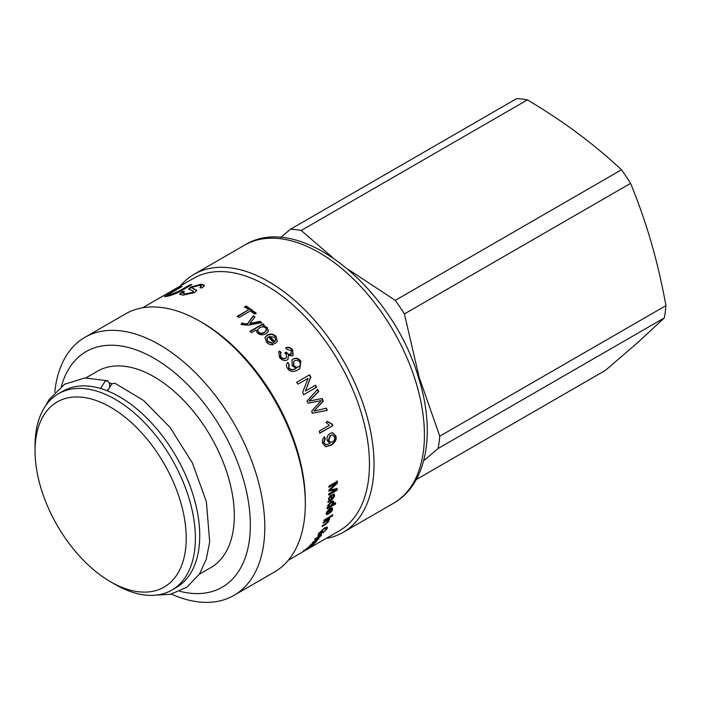 <?xml version="1.0" encoding="UTF-8"?>
<svg xmlns="http://www.w3.org/2000/svg" width="701" height="701" viewBox="0 0 701 701"><rect width="100%" height="100%" fill="white"/><g stroke="black" fill="none" stroke-linecap="round" stroke-linejoin="round"><path stroke-width="1.05" d="M423.667 460.75L438.099 448.517L664.303 317.921L637.971 342.342L605.568 370.277L416.245 479.58M404.416 313.934L630.611 183.338C638.891 203.711 645.787 223.505 651.317 242.721C656.89 261.902 661.762 282.871 665.95 305.61L439.746 436.206L419.04 376.823L404.416 313.934A148.84 85.934 -120 0 0 395.294 300.378L348.388 269.517M664.303 317.921A148.84 85.934 -120 0 0 665.95 305.61M332.537 257.442L301.22 230.471A148.84 85.934 -120 0 0 290.451 229.236L280.61 237.551M438.099 448.517A148.84 85.934 -120 0 0 439.746 436.206M301.22 230.471L527.424 99.875A148.84 85.934 -120 0 0 516.646 98.639L290.451 229.236M527.424 99.875C546.053 111.021 562.737 122.088 577.493 133.076C592.284 144.047 606.952 156.279 621.489 169.782L395.294 300.378M630.611 183.338A148.84 85.934 -120 0 0 621.489 169.782M326.105 538.447A149.006 86.03 -120 0 0 343.175 532.331A149.006 86.03 -120 0 0 365.221 410.313A149.006 86.03 -120 0 0 194.177 274.249A149.006 86.03 -120 0 0 180.341 285.973M288.295 560.274L300.203 553.378A145.764 84.155 -120 0 0 300.895 552.94L306.872 549.488A145.764 84.155 60 0 1 306.241 549.891L339.266 530.85A145.764 84.155 -120 0 0 360.831 411.478A145.764 84.155 -120 0 0 193.502 278.376L171.465 291.099A145.764 84.155 60 0 1 178.045 287.936L175.881 289.18A145.764 84.155 -120 0 0 171.359 291.23L155.193 300.563A145.764 84.155 -120 0 0 153.449 301.509L169.616 292.177A145.764 84.155 -120 0 0 169.309 292.352L142.531 307.809M171.342 594.106A149.006 86.03 -120 0 0 233.941 595.394L274.459 572.007A149.006 86.03 -120 0 0 305.321 503.791L305.321 501.145A145.764 84.155 -120 0 0 296.698 448.509A145.764 84.155 -120 0 0 202.256 322.626L199.96 321.303A149.006 86.03 -120 0 0 125.461 313.925L84.944 337.312A149.006 86.03 -120 0 0 54.757 392.183M304.322 551.021L304.383 550.232M305.014 550.627L304.523 550.907M321.216 535.687L316.449 539.507A145.764 84.155 -120 0 0 318.718 536.361L315.774 538.85L316.204 539.235L315.529 540.024L314.942 539.332L319.428 535.485L321.549 534.784L321.216 535.687L320.515 535.573M315.555 538.57L316.204 539.235M315.809 538.736L315.143 539.525L315.529 540.024L314.942 539.332M318.035 535.441L318.456 533.776L324.467 527.932L327.358 527.17L327.017 528.791L323.056 532.778L326.088 529.325L326.351 528.16L324.072 528.817L319.463 533.163L319.235 534.521L320.769 533.645A145.764 84.155 -120 0 0 321.855 531.77L322.837 531.2A145.764 84.155 60 0 1 321.251 533.882L318.105 535.555M328.147 521.43C328.524 520.484 328.042 520.387 326.71 521.141L323.441 523.025A145.764 84.155 -120 0 0 323.766 522.114L329.742 518.661A145.764 84.155 60 0 1 329.444 519.494L328.603 519.976A145.764 84.155 60 0 1 328.594 520.002L328.944 521.115L325.799 524.322L322.118 526.442A145.764 84.155 -120 0 0 322.486 525.548L326.114 523.454L328.147 521.43L327.717 520.273M328.164 521.386L328.164 519.581L328.971 520.124M332.502 515.918L331.354 516.576A145.764 84.155 -120 0 0 331.661 515.629L332.8 514.972A145.764 84.155 60 0 1 332.502 515.918L332.064 515.507L330.916 516.164M330.224 517.233L324.256 520.677A145.764 84.155 -120 0 0 324.554 519.73L330.53 516.287A145.764 84.155 60 0 1 330.224 517.233L329.785 516.821L323.818 520.265M327.612 506.954L328.191 507.322L327.569 506.131L331.082 501.618L333.51 501.162L333.825 502.477L332.738 504.632A145.764 84.155 60 0 1 332.73 504.659L335.683 502.95A145.764 84.155 60 0 1 335.499 504.001L327.253 508.76A145.764 84.155 -120 0 0 327.428 507.778L328.191 507.34A145.764 84.155 -120 0 0 328.191 507.322L327.779 507.182M329.926 443.593A145.764 84.155 -120 0 0 329.917 443.549L327.253 440.64C326.587 437.573 327.525 435.146 330.075 433.349L332.633 432.71L335.867 436.013C336.944 439.29 335.341 442.357 331.056 445.223L325.667 446.739L322.679 443.339C321.961 440.745 322.6 438.589 324.589 436.863L325.255 438.721L323.993 442.629L325.93 444.688L329.926 443.593M332.835 425.647L319.936 433.095A145.764 84.155 -120 0 0 319.279 431.071L329.321 425.279L326.026 422.282L327.551 421.406L332.414 424.333A145.764 84.155 60 0 1 332.835 425.647L319.525 433.078M320.287 400.841L308.054 403.215A145.764 84.155 -120 0 0 307.003 401.042L317.667 389.327A145.764 84.155 60 0 1 318.771 391.491L309.29 401.016A145.764 84.155 60 0 1 309.316 401.06L322.145 398.501A145.764 84.155 60 0 1 323.345 401.138L313.89 411.093A145.764 84.155 60 0 1 313.908 411.136L326.359 408.157A145.764 84.155 60 0 1 327.253 410.357L312.558 413.213A145.764 84.155 -120 0 0 311.656 411.119L321.198 400.665A145.764 84.155 -120 0 0 321.172 400.613L320.655 400.744M316.598 387.259L303.77 394.663A145.764 84.155 -120 0 0 302.613 392.481L308.037 378.4A145.764 84.155 -120 0 0 308.011 378.356L297.943 384.174A145.764 84.155 -120 0 0 296.777 382.22L309.605 374.816A145.764 84.155 60 0 1 310.858 376.928L305.426 391.009A145.764 84.155 60 0 1 305.452 391.053L315.52 385.235A145.764 84.155 60 0 1 316.598 387.259L303.428 394.812M276.159 336.515L277.289 341.51L274.739 343.77A145.764 84.155 -120 0 0 268.36 336.866L267.002 338.338L267.817 341.457L271.962 342.798L273.232 344.55C270.752 345.102 268.509 344.322 266.511 342.211L265.013 337.365L267.186 335.139C270.367 333.396 273.355 333.851 276.159 336.515L277.184 341.694M169.616 292.177L169.642 292.221A145.764 84.155 60 0 1 171.465 291.099M191.916 284.597L181.314 290.722C178.001 292.922 173.305 294.788 167.215 296.33L164.595 296.611L180.052 287.2A145.764 84.155 60 0 1 181.971 286.578L171.412 292.668L167.627 295.261L169.248 295.103L179.272 290.95L189.822 284.86A145.764 84.155 60 0 1 191.916 284.597M202.221 287.883L199.855 287.743L201.336 286.087L199.303 285.412L192.766 286.928L191.776 287.901L196.788 290.223L194.799 292.562L183.031 295.13L179.587 294.236L182.269 291.546L184.486 291.353L182.751 293.114L185.134 293.85L192.433 292.396L193.52 291.195L188.639 289.014L190.567 287.086L201.397 284.15L204.464 285.316L202.221 287.883M256.154 313.172L254.638 314.048A145.764 84.155 -120 0 0 250.441 310.894L239.129 317.43A145.764 84.155 -120 0 0 237.437 316.221L248.75 309.693A145.764 84.155 -120 0 0 244.561 306.828L246.077 305.96A145.764 84.155 60 0 1 256.154 313.172M260.071 321.321A145.764 84.155 60 0 1 261.622 322.679L248.645 325.176L242.055 324.712L241.223 323.809L242.555 322.828L243.3 323.608L247.462 323.888L253.289 315.748A145.764 84.155 60 0 1 254.954 317.062L249.977 323.485A145.764 84.155 60 0 1 250.012 323.511L260.071 321.321L261.508 323.117M263.103 325.772A145.764 84.155 60 0 1 263.138 325.799L267.081 327.349L268.334 331.328L266.029 333.755C262.682 335.358 259.764 335.06 257.258 332.87L256.172 330.048A145.764 84.155 -120 0 0 256.128 330.005L251.571 332.633A145.764 84.155 -120 0 0 250.064 331.258L262.928 323.836A145.764 84.155 60 0 1 264.303 325.08L263.138 325.799M284.746 353.102L286.288 352.507C287.384 354.303 288.9 354.943 290.854 354.417L291.327 350.649L287.024 349.475L285.929 347.617C288.628 346.881 290.854 347.635 292.597 349.86L293.211 355.276L292.413 355.924L288.321 355.477L288.041 359.298L287.191 359.99C284.475 361.129 281.925 360.305 279.541 357.51L278.718 351.946L279.62 350.999L281.215 352.568L280.566 353.295L280.838 356.756C282.354 358.448 283.993 358.903 285.745 358.123L286.446 357.545L286.104 353.909L284.983 352.787L286.525 352.191C287.62 353.996 289.145 354.636 291.099 354.119L291.563 353.768M289.189 364.091L288.891 367.71C290.573 369.926 293.009 370.128 296.216 368.323A145.764 84.155 -120 0 0 296.19 368.279L292.124 365.729L292.08 359.876L293.22 358.973C296.085 357.571 298.626 358.272 300.843 361.076L299.879 368.568L298.083 369.795C293.447 372.38 289.934 371.924 287.568 368.419C285.929 366.106 286.017 364.117 287.848 362.452L288.891 364.406M287.331 362.934L287.848 362.452L288.926 364.371L288.619 367.972C290.293 370.181 292.729 370.373 295.936 368.568L296.216 368.323M337.128 490.192L328.883 494.959A145.764 84.155 -120 0 0 328.944 493.802L335.849 489.815A145.764 84.155 -120 0 0 335.849 489.789L329.049 491.094A145.764 84.155 -120 0 0 329.067 489.981L336.112 483.208A145.764 84.155 -120 0 0 336.112 483.173L329.093 487.221A145.764 84.155 -120 0 0 329.084 486.021L337.33 481.263A145.764 84.155 60 0 1 337.339 483.155L330.25 489.894A145.764 84.155 60 0 1 330.25 489.92L337.207 488.571A145.764 84.155 60 0 1 337.128 490.192L336.673 489.894L328.427 494.661M330.758 500.619L328.217 502.407A145.764 84.155 -120 0 0 328.348 501.268L329.111 500.619L328.471 498.744L330.373 495.502L331.547 495.37L332.178 498.779L333.816 496.352L332.835 495.309L333.045 494.144L334.193 494.126L334.631 496.036L332.116 499.831L327.761 502.082M332.905 494.897L333.597 495.283L332.835 495.309M332.519 509.338C332.405 510.705 331.065 512.238 328.489 513.947A145.764 84.155 -120 0 0 329.523 509.513L327.095 512.51L327.954 513.36L327.569 514.446L326.412 514.42L326.254 513.001L329.952 508.348L332.327 507.901L332.519 509.338L332.072 508.961L331.503 510.346M329.523 509.513L329.076 509.145L326.648 512.133L327.954 513.36M316.983 540.366L312.541 542.548A145.764 84.155 -120 0 0 313.093 541.882L319.06 538.438A145.764 84.155 60 0 1 318.561 539.043L317.667 539.56A145.764 84.155 60 0 1 317.658 539.577L316.353 540.97L317.124 540.103L316.738 539.595M312.646 544.905L308.3 547.104A145.764 84.155 -120 0 0 308.913 546.508L314.758 542.881C315.415 542.25 314.994 542.355 313.487 543.205L310.394 544.992A145.764 84.155 -120 0 0 310.972 544.362L316.94 540.918A145.764 84.155 60 0 1 316.423 541.479L313.373 544.537L306.118 549.067A145.764 84.155 -120 0 0 306.749 548.524L312.646 544.905L312.532 544.055M314.758 542.881L314.626 541.987M315.59 541.961L315.581 541.978A145.764 84.155 60 0 1 315.581 541.978L315.503 542.495L314.828 542.267M313.347 543.941L313.373 544.537L313.084 544.099M304.462 550.784L301.745 552.379A145.764 84.155 -120 0 0 302.464 551.889L304.418 550.723M303.314 551.31L303.91 550.802M321.102 534.732L320.821 535.187M315.143 539.525L314.539 538.832M317.579 538L320.383 536.16L320.12 535.117M319.253 535.59L319.525 535.923A145.764 84.155 60 0 1 317.825 538.315M320.383 536.16L319.525 535.923M319.121 534.39L317.974 535.056M320.883 533.443L321.251 533.882M319.051 532.69L318.832 534.048M326.351 528.16L324.467 527.932M327.06 527.021L326.359 528.729M327.717 521.001C328.094 520.063 327.612 519.967 326.272 520.72L323.012 522.604M332.362 514.56L332.064 515.507M330.092 515.875L329.785 516.821M335.236 502.599L335.052 503.642L326.806 508.4M335.052 503.642L335.499 504.001M333.247 501.031L332.879 503.467M332.528 502.722L330.486 502.38L327.937 505.412L328.41 506.288M332.519 502.188L332.975 503.073L330.933 502.722L328.392 505.763L328.576 506.525L328.121 506.175M327.937 505.412L330.32 506.131L332.975 503.073M324.169 436.819L324.835 438.668L323.564 442.559L325.711 444.636M332.423 432.692L335.437 435.943C336.515 439.212 334.912 442.27 330.618 445.135L325.448 446.686M332.309 434.97L330.189 435.382L328.322 440.263L330.32 442.252M330.618 435.435L328.751 440.333L330.539 442.305L332.449 441.875C334.272 440.684 334.99 439.054 334.622 436.995L332.519 434.997L330.189 435.382M327.139 421.406L331.994 424.315L332.423 425.63M325.974 408.21L327.253 410.357M317.316 389.467L318.412 391.622L308.948 401.174L321.777 398.606L322.968 401.226L313.908 411.136M326.859 410.4L312.173 413.275M315.187 385.392L316.247 387.408M296.462 382.422L309.29 375.017L310.534 377.12L305.452 391.053M264.934 337.567L267.028 335.542C270.2 333.79 273.188 334.246 275.975 336.901M266.923 338.539L267.633 341.843L271.769 343.166L273.031 344.91M274.38 341.746L275.616 340.274L274.871 337.26L269.578 336.594A145.116 83.787 60 0 1 274.38 341.746L275.511 340.458M269.745 336.2A145.764 84.155 60 0 1 274.573 341.378M175.066 293.885L190.567 285.377M167.627 295.261L167.898 295.848L171.666 295.139M165.234 296.698L167.679 295.103M190.067 285.447L189.822 284.86M188.858 289.285L190.786 287.682L201.59 284.746L204.49 285.614M182.751 293.114L185.318 294.446L192.6 292.983L193.52 291.195M179.798 294.499L182.488 292.142L183.478 292.045M191.776 287.901L196.823 290.538M200.81 287.796L201.336 286.087M182.488 292.142L182.269 291.546M244.526 307.336L246.042 306.468L256.075 313.645M237.385 316.721L248.75 309.693M246.042 306.468L246.077 305.96M249.977 323.485L249.906 323.976L259.957 321.768M241.144 324.283L242.467 323.301L243.212 324.081L247.365 324.353L253.21 316.221L254.866 317.527M249.906 323.976L250.012 323.511M253.21 316.221L253.289 315.748M247.365 324.353L247.462 323.888M242.467 323.301L242.555 322.828M249.942 331.696L262.805 324.274L264.172 325.518M263.006 326.237L266.941 327.77L268.255 331.529M257.626 329.961L258.327 332.458C259.834 333.878 261.85 333.956 264.373 332.668L266.336 330.539M259.589 327.788L257.679 329.733L258.467 332.029C259.983 333.466 261.999 333.536 264.522 332.256L266.424 330.337L265.714 327.937C264.049 326.587 262.008 326.543 259.589 327.788M262.805 324.274L262.928 323.836M287.909 359.438L288.321 355.477M285.701 347.95C288.4 347.214 290.617 347.95 292.361 350.176L293.079 355.416M290.854 354.417L291.45 353.926M280.453 353.462L280.602 357.072C282.109 358.754 283.739 359.21 285.5 358.43L286.315 357.694M278.612 352.121L279.392 351.332L280.987 352.892M291.949 360.016L292.965 359.262C295.822 357.852 298.363 358.544 300.571 361.339L299.73 368.682M293.666 361.506L293.517 365.642C294.919 367.412 296.541 367.823 298.381 366.877L299.134 366.308M298.381 366.877L298.661 366.623C300.431 365.431 300.764 363.907 299.686 362.031C298.223 360.288 296.497 359.885 294.49 360.831L293.789 361.365L293.789 365.37C295.2 367.158 296.821 367.569 298.661 366.623L299.003 366.43M336.752 488.282L336.673 489.894M329.794 489.613L330.25 489.92L329.794 489.613L331.021 488.483L331.477 488.755M336.874 481L336.883 482.884L331.021 488.483M336.112 483.173L335.656 482.91L328.638 486.958M335.849 489.789L328.585 490.814M336.883 482.884L337.339 483.155M333.939 494.021L334.175 495.721L331.661 499.506L330.302 500.295M333.361 496.036L332.37 495.002M331.275 495.265L332.178 498.779M330.627 496.553L329.847 496.369L328.787 498.227L329.4 499.515M329.242 498.542L329.601 499.752L331.38 499.243C331.45 497.614 331.1 496.755 330.302 496.685L329.242 498.542L328.787 498.227M330.451 496.299L329.847 496.369M331.573 496.694L332.029 497.009M330.136 512.054L328.69 513.167M332.055 507.761L332.072 508.961M326.648 512.133L327.507 512.974L327.122 514.061L326.237 514.175M331.24 509.434L329.899 508.724A145.116 83.787 60 0 1 329.137 512.063L329.584 512.449L331.687 509.82L331.109 508.602M329.899 508.724L330.346 509.092A145.764 84.155 60 0 1 329.584 512.449M331.687 509.82L330.346 509.092M327.122 514.061L327.569 514.446M317.614 539.288L316.712 540.138M315.205 541.452L315.135 541.969M304.497 550.373L306.284 549.312L305.285 550.232M306.407 548.541L306.758 549.093L306.223 549.216M305.321 503.791A149.006 86.03 -120 0 0 296.505 449.981A149.006 86.03 -120 0 0 199.96 321.303M233.941 595.394A149.006 86.03 -120 0 0 255.988 473.377A149.006 86.03 -120 0 0 84.944 337.312M179.763 591.267A136.047 78.547 -120 0 0 242.301 475.821A136.047 78.547 -120 0 0 147.306 354.653A136.047 78.547 -120 0 0 61.425 386.304M199.286 574.259L210.835 567.591A113.369 65.456 -120 0 0 234.318 515.691A113.369 65.456 -120 0 0 227.615 474.752A113.369 65.456 -120 0 0 97.465 371.223L85.916 377.892M112.02 383.701A113.369 65.456 -120 0 0 109.584 382.948M110.635 581.812L115.218 584.459A113.369 65.456 -120 0 0 171.903 590.076L176.249 587.561A113.369 65.456 -120 0 0 199.732 535.66A113.369 65.456 -120 0 0 150.242 421.573A113.369 65.456 -120 0 0 62.88 391.193L58.533 393.708A113.369 65.456 -120 0 0 35.05 445.608L35.05 450.901A106.894 61.714 60 0 1 110.635 407.255A106.894 61.714 60 0 1 186.221 538.175A106.894 61.714 60 0 1 110.635 581.812A106.894 61.714 60 0 1 35.05 450.901M171.903 590.076A113.369 65.456 -120 0 0 195.377 538.175A113.369 65.456 -120 0 0 145.896 424.079A113.369 65.456 -120 0 0 58.533 393.708M100.602 388.485L105.124 381.274L107.849 380.774L109.707 384.069L109.417 386.137M107.674 389.765L106.946 390.676M155.228 595.202L170.527 594.29L186.965 587.158L199.487 573.953L206.278 559.258L209.678 541.891L206.392 501.785L192.46 463.081L169.966 427.312L143.565 400.464L114.938 383.263L111.994 383.71L107.463 390.886M393.568 503.239C427.461 483.979 435.759 431.772 418.593 377.874C392.613 288.102 299.371 211.001 244.561 245.157A149.006 86.03 60 0 1 415.605 381.221A149.006 86.03 60 0 1 393.568 503.239L343.175 532.331M326.605 528.317L327.017 528.791M325.369 523.884L325.799 524.322M326.272 520.72L326.71 521.141M330.486 502.38L330.933 502.722M333.369 502.135L333.825 502.477M330.618 445.135L331.056 445.223M179.517 291.537L179.272 290.95M169.511 295.691L169.248 295.103M201.59 284.746L201.397 284.15M190.786 287.682L190.567 287.086M192.6 292.983L192.433 292.396M185.318 294.446L185.134 293.85M193.975 289.276L193.783 288.689M252.386 323.31L252.491 322.854M243.212 324.081L243.3 323.608M331.661 499.506L332.116 499.831M334.175 495.721L334.631 496.036M331.617 497.64L332.072 497.955M244.561 245.157L194.177 274.249M315.187 538.85L315.581 539.341M330.101 442.226L330.539 442.305M325.483 444.609L325.93 444.688M257.547 330.171L257.679 329.733M329.146 499.427L329.601 499.752M326.745 512.93L327.192 513.316M303.787 550.294L304.129 550.837M308.975 547.087L309.325 547.63M45.749 405.581L49.017 399.64L64.571 384.236L84.847 377.962L107.849 380.766"/></g></svg>
